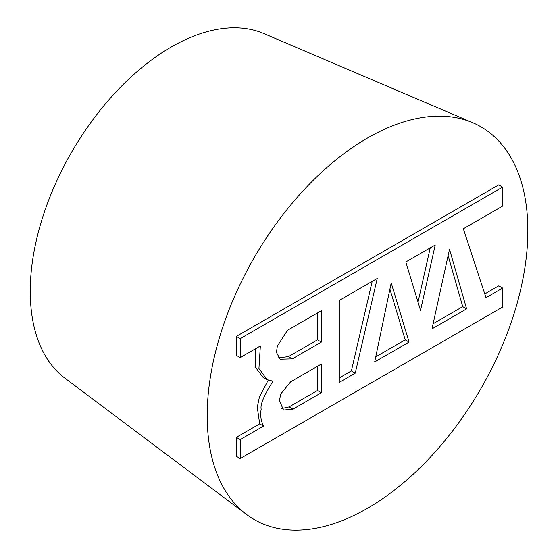 <?xml version="1.0" encoding="UTF-8"?>
<svg xmlns="http://www.w3.org/2000/svg" width="558" height="558" viewBox="0 0 558 558"><rect width="100%" height="100%" fill="white"/><g stroke="black" fill="none" stroke-linecap="round" stroke-linejoin="round"><path stroke-width="0.84" d="M466.607 308.874L431.997 328.85L449.518 249.259L466.607 308.874L462.742 306.642L448.116 255.62M409.07 342.089L374.683 361.94L391.214 282.927L409.07 342.089L405.206 339.857L389.909 289.17M355.23 373.169L339.285 382.376L339.285 300.385L377.25 278.463L355.23 373.169L351.366 370.944L372.193 281.385M420.53 310.353L405.812 261.974L435.233 244.99L420.53 310.353M418.019 302.101L430.218 247.885M485.99 297.679L463.342 228.759L502.612 206.083L502.612 187.125L240.212 338.622L240.212 357.58L260.356 345.953L258.94 368.392L266.933 379.6L273.015 381.212C264.046 395.252 260.098 404.599 261.179 409.244C260.105 415.019 260.893 420.634 263.557 426.103L240.212 439.578L240.212 458.536L502.612 307.039L502.612 288.081L485.99 297.679M339.285 377.919L351.366 370.944M375.75 356.869L405.206 339.857M484.756 293.933L498.747 285.849L502.612 288.081M433.12 323.745L462.742 306.642M240.212 338.622L236.348 336.39L236.348 355.348L240.212 357.58M287.586 330.231L321.345 310.743L321.345 342.089L292.266 358.878L280.06 359.206L276.447 352.412L277.347 345.981L287.586 330.231M236.348 336.39L498.747 184.893L502.612 187.125M240.212 458.536L236.348 456.305L236.348 437.346L259.693 423.871L263.557 426.103M236.348 437.346L240.212 439.578M281.671 408.54L289.086 406.901L317.481 390.509L321.345 392.734L292.95 409.133L283.464 410.06L279.398 400.288L280.827 393.913L290.641 381.777L321.345 364.053L321.345 392.734M289.086 406.901L292.95 409.133M278.393 357.824L288.402 356.646L292.266 358.878M288.402 356.646L317.481 339.857L321.345 342.089M317.481 339.857L317.481 312.975M317.481 390.509L317.481 366.278M259.693 423.871L257.294 407.256L259.386 397.066L268.175 380.221M266.933 379.6L263.069 377.368L255.285 366.997L255.187 348.938M207.192 415.717A226.736 130.907 -60 0 1 301.041 193.061A226.736 130.907 -60 0 1 472.724 122.711A226.736 130.907 -60 0 1 480.891 388.605A226.736 130.907 -60 0 1 246.538 514.483A226.736 130.907 -60 0 1 207.192 415.717M246.538 514.483L64.854 378.122A199.422 115.136 -60 0 1 30.251 291.255A199.422 115.136 -60 0 1 112.793 95.425A199.422 115.136 -60 0 1 263.788 33.55L472.724 122.711"/></g></svg>
